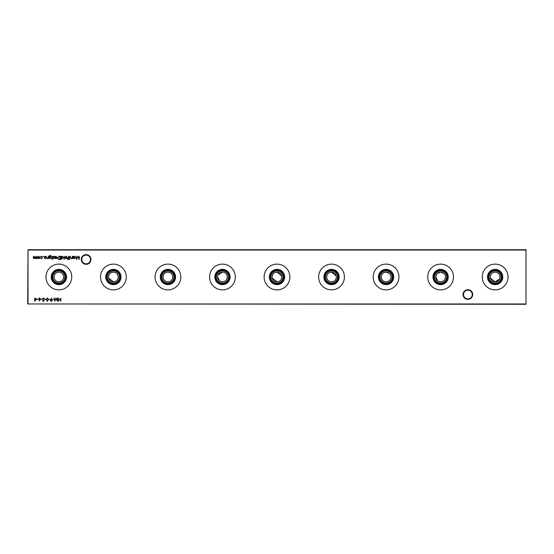 <?xml version="1.0" encoding="UTF-8"?>
<svg xmlns="http://www.w3.org/2000/svg" width="554" height="554" viewBox="0 0 554 554"><rect width="100%" height="100%" fill="white"/><g stroke="black" fill="none" stroke-linecap="round" stroke-linejoin="round"><path stroke-width="0.83" d="M463.026 294.527A4.848 4.848 0 0 1 467.867 289.687A4.848 4.848 0 0 1 472.714 294.527A4.848 4.848 0 0 1 467.867 299.375A4.848 4.848 0 0 1 463.026 294.527M472.25 294.527A4.377 4.377 0 0 0 467.867 290.151A4.377 4.377 0 0 0 463.49 294.527A4.377 4.377 0 0 0 467.867 298.911A4.377 4.377 0 0 0 472.25 294.527M81.286 259.473A4.848 4.848 0 0 1 86.133 254.625A4.848 4.848 0 0 1 90.974 259.473A4.848 4.848 0 0 1 86.133 264.32A4.848 4.848 0 0 1 81.286 259.473M90.51 259.473A4.377 4.377 0 0 0 86.133 255.096A4.377 4.377 0 0 0 81.75 259.473A4.377 4.377 0 0 0 86.133 263.849A4.377 4.377 0 0 0 90.51 259.473M495.137 284.638A7.638 7.638 0 0 1 487.499 277A7.638 7.638 0 0 1 495.137 269.362A7.638 7.638 0 0 1 502.776 277A7.638 7.638 0 0 1 495.137 284.638M495.137 283.96A6.96 6.96 0 0 1 488.178 277A6.96 6.96 0 0 1 495.137 270.04A6.96 6.96 0 0 1 502.097 277A6.96 6.96 0 0 1 495.137 283.96M495.137 283.073A6.08 6.08 0 0 1 489.057 277A6.08 6.08 0 0 1 495.137 270.92A6.08 6.08 0 0 1 501.211 277A6.08 6.08 0 0 1 495.137 283.073M490.373 277.969L495.137 281.861A4.861 4.861 0 0 1 490.276 277A4.861 4.861 0 0 1 495.137 272.139C492.181 272.409 490.56 274.029 490.276 277M495.137 289.881A12.881 12.881 0 0 1 482.257 277A12.881 12.881 0 0 1 495.137 264.119A12.881 12.881 0 0 1 508.018 277A12.881 12.881 0 0 1 495.137 289.881M440.603 284.638A7.638 7.638 0 0 1 432.965 277A7.638 7.638 0 0 1 440.603 269.362A7.638 7.638 0 0 1 448.241 277A7.638 7.638 0 0 1 440.603 284.638M440.603 283.96A6.96 6.96 0 0 1 433.644 277A6.96 6.96 0 0 1 440.603 270.04A6.96 6.96 0 0 1 447.563 277A6.96 6.96 0 0 1 440.603 283.96M440.603 283.073A6.08 6.08 0 0 1 434.523 277A6.08 6.08 0 0 1 440.603 270.92A6.08 6.08 0 0 1 446.676 277A6.08 6.08 0 0 1 440.603 283.073M438.713 281.48L440.603 281.861A4.861 4.861 0 0 1 435.742 277A4.861 4.861 0 0 1 440.603 272.139L437.168 273.558M436.58 274.272L435.742 277L437.889 281.037M440.603 289.881A12.881 12.881 0 0 1 427.723 277A12.881 12.881 0 0 1 440.603 264.119A12.881 12.881 0 0 1 453.484 277A12.881 12.881 0 0 1 440.603 289.881M386.069 284.638A7.638 7.638 0 0 1 378.43 277A7.638 7.638 0 0 1 386.069 269.362A7.638 7.638 0 0 1 393.707 277A7.638 7.638 0 0 1 386.069 284.638M386.069 283.96A6.96 6.96 0 0 1 379.109 277A6.96 6.96 0 0 1 386.069 270.04A6.96 6.96 0 0 1 393.028 277A6.96 6.96 0 0 1 386.069 283.96M386.069 283.073A6.08 6.08 0 0 1 379.989 277A6.08 6.08 0 0 1 386.069 270.92A6.08 6.08 0 0 1 392.142 277A6.08 6.08 0 0 1 386.069 283.073M389.497 273.558L386.069 272.139A4.861 4.861 0 0 1 390.93 277A4.861 4.861 0 0 1 386.069 281.861A4.861 4.861 0 0 1 381.207 277A4.861 4.861 0 0 1 386.069 272.139C383.112 272.409 381.491 274.029 381.207 277C381.491 279.971 383.112 281.591 386.069 281.861C389.026 281.584 390.646 279.964 390.93 277M386.069 289.881A12.881 12.881 0 0 1 373.188 277A12.881 12.881 0 0 1 386.069 264.119A12.881 12.881 0 0 1 398.949 277A12.881 12.881 0 0 1 386.069 289.881M331.534 284.638A7.638 7.638 0 0 1 323.896 277A7.638 7.638 0 0 1 331.534 269.362A7.638 7.638 0 0 1 339.173 277A7.638 7.638 0 0 1 331.534 284.638M331.534 283.96A6.96 6.96 0 0 1 324.575 277A6.96 6.96 0 0 1 331.534 270.04A6.96 6.96 0 0 1 338.494 277A6.96 6.96 0 0 1 331.534 283.96M331.534 283.073A6.08 6.08 0 0 1 325.454 277A6.08 6.08 0 0 1 331.534 270.92A6.08 6.08 0 0 1 337.608 277A6.08 6.08 0 0 1 331.534 283.073M336.299 276.031L331.534 272.139A4.861 4.861 0 0 1 336.396 277A4.861 4.861 0 0 1 331.534 281.861A4.861 4.861 0 0 1 326.673 277A4.861 4.861 0 0 1 331.534 272.139C328.577 272.409 326.957 274.029 326.673 277C326.957 279.971 328.577 281.591 331.534 281.861C334.491 281.584 336.112 279.964 336.396 277M331.534 289.881A12.881 12.881 0 0 1 318.654 277A12.881 12.881 0 0 1 331.534 264.119A12.881 12.881 0 0 1 344.415 277A12.881 12.881 0 0 1 331.534 289.881M277 284.638A7.638 7.638 0 0 1 269.362 277A7.638 7.638 0 0 1 277 269.362A7.638 7.638 0 0 1 284.638 277A7.638 7.638 0 0 1 277 284.638M277 283.96A6.96 6.96 0 0 1 270.04 277A6.96 6.96 0 0 1 277 270.04A6.96 6.96 0 0 1 283.96 277A6.96 6.96 0 0 1 277 283.96M277 283.073A6.08 6.08 0 0 1 270.92 277A6.08 6.08 0 0 1 277 270.92A6.08 6.08 0 0 1 283.073 277A6.08 6.08 0 0 1 277 283.073M272.236 277.969L277 281.861A4.861 4.861 0 0 1 272.139 277A4.861 4.861 0 0 1 277 272.139C274.043 272.409 272.423 274.029 272.139 277M277 289.881A12.881 12.881 0 0 1 264.119 277A12.881 12.881 0 0 1 277 264.119A12.881 12.881 0 0 1 289.881 277A12.881 12.881 0 0 1 277 289.881M222.466 284.638A7.638 7.638 0 0 1 214.827 277A7.638 7.638 0 0 1 222.466 269.362A7.638 7.638 0 0 1 230.104 277A7.638 7.638 0 0 1 222.466 284.638M222.466 283.96A6.96 6.96 0 0 1 215.506 277A6.96 6.96 0 0 1 222.466 270.04A6.96 6.96 0 0 1 229.425 277A6.96 6.96 0 0 1 222.466 283.96M222.466 283.073A6.08 6.08 0 0 1 216.385 277A6.08 6.08 0 0 1 222.466 270.92A6.08 6.08 0 0 1 228.539 277A6.08 6.08 0 0 1 222.466 283.073M220.575 281.48L222.466 281.861A4.861 4.861 0 0 1 217.604 277A4.861 4.861 0 0 1 222.466 272.139L217.992 275.103M217.701 276.017L217.604 277L219.751 281.037M222.466 289.881A12.881 12.881 0 0 1 209.585 277A12.881 12.881 0 0 1 222.466 264.119A12.881 12.881 0 0 1 235.346 277A12.881 12.881 0 0 1 222.466 289.881M167.931 284.638A7.638 7.638 0 0 1 160.293 277A7.638 7.638 0 0 1 167.931 269.362A7.638 7.638 0 0 1 175.57 277A7.638 7.638 0 0 1 167.931 284.638M167.931 283.96A6.96 6.96 0 0 1 160.972 277A6.96 6.96 0 0 1 167.931 270.04A6.96 6.96 0 0 1 174.891 277A6.96 6.96 0 0 1 167.931 283.96M167.931 283.073A6.08 6.08 0 0 1 161.851 277A6.08 6.08 0 0 1 167.931 270.92A6.08 6.08 0 0 1 174.004 277A6.08 6.08 0 0 1 167.931 283.073M167.931 281.861A4.861 4.861 0 0 1 163.07 277A4.861 4.861 0 0 1 167.931 272.139C164.974 272.409 163.354 274.029 163.07 277C163.354 279.971 164.974 281.591 167.931 281.861C170.888 281.584 172.509 279.964 172.793 277C172.509 274.029 170.888 272.409 167.931 272.139A4.861 4.861 0 0 1 172.793 277A4.861 4.861 0 0 1 167.931 281.861M167.931 289.881A12.881 12.881 0 0 1 155.051 277A12.881 12.881 0 0 1 167.931 264.119A12.881 12.881 0 0 1 180.812 277A12.881 12.881 0 0 1 167.931 289.881M113.397 284.638A7.638 7.638 0 0 1 105.759 277A7.638 7.638 0 0 1 113.397 269.362A7.638 7.638 0 0 1 121.035 277A7.638 7.638 0 0 1 113.397 284.638M113.397 283.96A6.96 6.96 0 0 1 106.437 277A6.96 6.96 0 0 1 113.397 270.04A6.96 6.96 0 0 1 120.357 277A6.96 6.96 0 0 1 113.397 283.96M113.397 283.073A6.08 6.08 0 0 1 107.317 277A6.08 6.08 0 0 1 113.397 270.92A6.08 6.08 0 0 1 119.477 277A6.08 6.08 0 0 1 113.397 283.073M108.632 277.969L113.397 281.861A4.861 4.861 0 0 1 108.536 277A4.861 4.861 0 0 1 113.397 272.139C110.44 272.409 108.819 274.029 108.536 277M113.397 289.881A12.881 12.881 0 0 1 100.516 277A12.881 12.881 0 0 1 113.397 264.119A12.881 12.881 0 0 1 126.277 277A12.881 12.881 0 0 1 113.397 289.881M58.862 284.638A7.638 7.638 0 0 1 51.224 277A7.638 7.638 0 0 1 58.862 269.362A7.638 7.638 0 0 1 66.501 277A7.638 7.638 0 0 1 58.862 284.638M58.862 283.96A6.96 6.96 0 0 1 51.903 277A6.96 6.96 0 0 1 58.862 270.04A6.96 6.96 0 0 1 65.822 277A6.96 6.96 0 0 1 58.862 283.96M58.862 283.073A6.08 6.08 0 0 1 52.782 277A6.08 6.08 0 0 1 58.862 270.92A6.08 6.08 0 0 1 64.936 277A6.08 6.08 0 0 1 58.862 283.073M58.862 281.861A4.861 4.861 0 0 1 54.001 277A4.861 4.861 0 0 1 58.862 272.139C55.906 272.409 54.285 274.029 54.001 277C54.285 279.971 55.906 281.591 58.862 281.861C61.819 281.584 63.44 279.964 63.724 277C63.44 274.029 61.819 272.409 58.862 272.139A4.861 4.861 0 0 1 63.724 277A4.861 4.861 0 0 1 58.862 281.861M58.862 289.881A12.881 12.881 0 0 1 45.982 277A12.881 12.881 0 0 1 58.862 264.119A12.881 12.881 0 0 1 71.743 277A12.881 12.881 0 0 1 58.862 289.881M118.258 277C117.974 274.029 116.354 272.409 113.397 272.139A4.861 4.861 0 0 1 118.258 277A4.861 4.861 0 0 1 113.397 281.861C116.354 281.584 117.974 279.964 118.258 277M227.327 277C227.043 274.029 225.423 272.409 222.466 272.139A4.861 4.861 0 0 1 227.327 277A4.861 4.861 0 0 1 222.466 281.861C225.423 281.584 227.043 279.964 227.327 277M281.764 276.031L277 272.139A4.861 4.861 0 0 1 281.861 277A4.861 4.861 0 0 1 277 281.861C279.957 281.584 281.577 279.964 281.861 277M390.833 276.031L390.092 274.272M445.368 276.031L444.627 274.272M444.031 273.558L440.603 272.139A4.861 4.861 0 0 1 445.464 277A4.861 4.861 0 0 1 440.603 281.861C443.56 281.584 445.181 279.964 445.464 277M499.902 277.976L499.999 277C499.715 274.029 498.094 272.409 495.137 272.139A4.861 4.861 0 0 1 499.999 277A4.861 4.861 0 0 1 495.137 281.861L499.618 278.897M36.647 298.786L34.812 301.362L34.812 299.118L34.438 299.118L34.812 298.038L35.103 298.786L36.647 298.786M40.11 299.88L38.919 301.189L39.777 299.873L38.475 298.945L39.493 297.948L40.477 298.938L40.11 299.88M72.366 256.273L72.366 258.649L72.075 258.219L71.168 258.69L70.282 257.485L70.282 256.273L70.607 257.935L71.224 258.399L72.027 257.769L72.366 256.273M69.659 256.273L69.368 258.649L69.659 256.273M43.441 297.948L44.431 298.661L43.441 298.287L42.803 298.835L44.223 300.607L43.42 301.362L42.554 300.815L43.932 300.621L42.513 298.828L43.441 297.948M47.298 297.948L48.385 299.659L47.298 301.362L46.176 299.659L47.298 297.948M50.67 299.416L51.903 298.114L51.003 299.43L52.332 300.372L51.3 301.362L50.296 300.365L50.67 299.416M57.574 298.038L57.443 301.279L56.058 298.62L54.68 301.279L54.25 298.038L54.853 300.372L56.093 298.038L57.27 300.379L57.574 298.038M39.452 258.296L38.551 258.69L37.651 258.303L37.326 257.458L38.551 256.232L39.777 257.458L39.452 258.296M43.773 256.509L43.233 256.509L43.773 256.509M48.309 256.273L48.309 258.649L48.018 258.219L47.118 258.69L46.231 257.485L46.231 256.273L46.557 257.935L47.166 258.399L47.976 257.769L48.309 256.273M52.346 256.273L52.055 258.649L52.346 256.273M53.537 258.69L52.928 258.351L53.537 258.399L53.766 257.866L52.886 256.918L53.586 256.232L54.264 256.557L53.177 256.911L54.14 258.067L53.537 258.69M59.209 256.273L60.213 256.273L60.213 259.521L58.53 259.404L57.547 257.859L59.209 256.273M64.333 256.273L64.042 259.604L64.333 256.273M68.017 259.646L67.664 259.286L68.204 258.649L67.706 258.358L68.204 258.358L68.495 256.273L68.828 258.649L68.017 259.646M526.3 250.041L28.012 250.041L28.012 303.959L525.988 303.959L525.988 249.729L525.988 304.271L27.7 303.959L28.012 249.729L525.988 249.729M60.781 298.038L60.781 301.279L60.49 299.949L58.828 299.949L58.537 301.279L58.537 298.038L58.828 299.617L60.49 299.617L60.781 298.038M67.006 258.296L66.099 258.69L65.199 258.303L64.873 257.458L66.099 256.232L67.332 257.458L67.006 258.296M61.252 259.604L60.961 256.273L61.252 256.689L62.221 256.232L63.461 257.471L62.214 258.69L61.252 258.192L61.252 259.604M55.892 256.53L54.763 256.89L55.857 256.232L57.048 257.458L56.778 258.247L55.85 258.69L54.894 258.226L54.638 257.402L56.757 257.402L55.892 256.53M52.471 259.397L51.931 259.397L52.471 259.397M49.264 258.233L49.064 256.038L50.179 255.359L51.39 256.107L50.206 255.65L49.264 256.731L50.213 256.273L51.432 257.471L50.206 258.69L49.264 258.233M45.047 258.69L44.438 258.351L45.359 258.081L44.396 256.918L45.096 256.232L45.774 256.557L44.687 256.911L45.65 258.067L45.047 258.69M41.363 258.69L40.276 258.136L41.384 258.399L42.402 257.471L41.384 256.53L40.276 256.786L41.391 256.232L42.693 257.444L41.363 258.69M36.744 256.273L36.744 258.649L34.874 258.116L34.009 258.69L33.205 257.562L33.496 256.273L34.057 258.399L35.117 256.273L35.685 258.399L36.744 256.273M53.877 299.118L52.63 299.451L53.877 299.118M49.881 299.118L48.634 299.451L49.881 299.118M45.885 299.118L44.639 299.451L45.885 299.118M42.139 299.118L40.892 299.451L42.139 299.118M69.783 259.397L69.243 259.397L69.783 259.397M73.322 258.649L73.031 256.273L73.322 256.689L74.291 256.232L75.524 257.471L74.284 258.69L73.322 258.212L73.322 258.649M38.143 299.118L36.896 299.451L38.143 299.118M79.354 256.273L79.222 259.521L77.837 256.862L76.459 259.521L76.03 256.273L76.632 258.614L77.865 256.273L79.042 258.621L79.354 256.28M65.164 257.458L66.099 258.399L67.041 257.458L66.099 256.53L65.164 257.458M61.252 257.458L62.207 258.399L63.17 257.465L62.214 256.53L61.252 257.458M59.922 259.189L59.922 256.613L58.62 256.696L57.838 257.859L58.696 259.099L59.922 259.189M56.73 257.693L54.929 257.693L55.836 258.399L56.73 257.693M49.264 257.478L50.185 258.399L51.141 257.458L50.199 256.571L49.264 257.478M37.617 257.458L38.551 258.399L39.486 257.458L38.551 256.53L37.617 257.458M52.041 300.386L51.287 299.742L50.587 300.386L51.314 301.03L52.041 300.386M47.284 301.03L48.087 299.659L47.284 298.287L46.467 299.659L47.284 301.03M73.322 257.458L74.278 258.399L75.233 257.465L74.278 256.53L73.322 257.458M38.766 298.931L39.5 299.576L40.186 298.931L39.473 298.287L38.766 298.931M36.072 299.118L35.103 299.118L35.103 300.524L36.072 299.118"/></g></svg>
